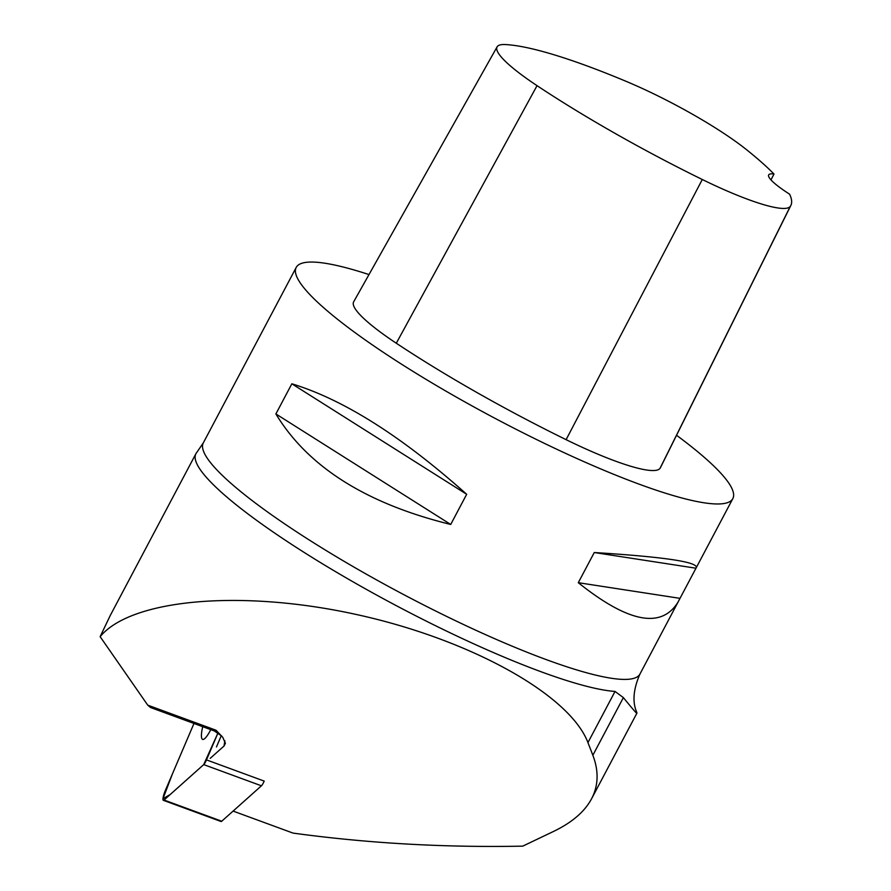 <?xml version="1.0" encoding="UTF-8"?>
<svg xmlns="http://www.w3.org/2000/svg" width="891" height="891" viewBox="0 0 891 891"><rect width="100%" height="100%" fill="white"/><g stroke="black" fill="none" stroke-linecap="round" stroke-linejoin="round"><path stroke-width="1.34" d="M676.547 435.276A247.019 40.34 -152.1 0 1 732.836 498.604A247.019 40.34 -152.1 0 1 570.708 455.713A247.019 40.34 -152.1 0 1 296.213 267.423A247.019 40.34 -152.1 0 1 368.997 274.573M275.887 413.947L291.847 383.798C343.525 399.536 401.808 436.378 466.684 494.293L450.712 524.454C366.19 503.649 307.907 466.817 275.887 413.947L450.712 524.454M578.292 582.692L594.264 552.531C663.071 556.842 697.107 561.831 696.361 567.489L678.073 602.015C661.512 629.068 628.244 622.631 578.292 582.692L679.811 598.329M296.213 267.423L203.326 442.86A247.019 40.34 -152.1 0 0 451.08 618.577A247.019 40.34 -152.1 0 0 477.821 631.151A247.019 40.34 -152.1 0 0 639.95 674.042L678.073 602.015M636.686 712.789C637.722 714.872 633.289 709.804 623.377 697.608L592.849 755.256C598.897 771.071 598.462 785.595 591.546 798.826C584.641 811.712 571.933 822.605 553.422 831.492L522.739 846.138C444.531 847.664 367.961 843.32 293.039 833.096L233.108 811.088M210.187 758.364L224.087 745.967L225.39 743.272L222.772 737.325L216.045 730.241A19.758 3.943 -69.8 0 1 214.319 730.943L221.736 736.055M592.849 755.256L587.949 742.593C569.549 694.245 468.978 638.814 355.008 614.2C241.071 589.319 131.044 599.019 100.137 636.664L147.739 705.149L150.468 707.487L214.319 730.943M623.377 697.608L615.035 691.438A248.5 40.585 -152.1 0 1 358.26 584.808A248.5 40.585 -152.1 0 1 195.942 453.653L110.261 615.469L100.137 636.664M195.942 453.653A248.5 40.585 -152.1 0 1 196.811 452.383L203.326 442.86M216.468 746.948L221.313 735.598M773.989 174.023A49.406 8.064 -152.1 0 0 768.677 174.914A49.406 8.064 -152.1 0 0 789.582 194.171A269.216 43.971 -152.1 0 1 790.863 205.42L660.599 467.352A276.667 45.185 -152.1 0 1 660.031 468.31A118.57 19.368 -152.1 0 1 566.108 439.664A276.667 45.185 -152.1 0 1 396.295 343.224A118.57 19.368 -152.1 0 1 353.66 301.826L497.089 46.867A111.119 18.154 -152.1 0 1 505.32 44.55A269.216 43.971 -152.1 0 1 626.518 81.515A111.119 18.154 -152.1 0 1 746.268 149.476A269.216 43.971 -152.1 0 1 773.989 174.023L770.982 179.893M790.863 205.42A269.216 43.971 -152.1 0 1 790.306 206.344A111.119 18.154 -152.1 0 1 702.286 179.503A269.216 43.971 -152.1 0 1 537.039 85.659A111.119 18.154 -152.1 0 1 497.089 46.867M695.782 568.18L594.264 552.531M466.684 494.293L291.847 383.798M206.478 759.889L264.193 781.084A7.841 1.559 110.2 0 1 261.419 785.806L221.748 821.224A7.841 1.559 110.2 0 1 221.057 821.502L163.343 800.307A7.841 1.559 -69.8 0 0 164.033 800.029L203.716 764.612A7.841 1.559 -69.8 0 0 206.478 759.889L218.039 732.814L203.705 764.612L170.203 794.516L162.986 798.715L172.42 773.923L193.971 723.47L165.303 790.573A7.841 1.559 -69.8 0 0 163.343 800.307M202.703 726.677A25.471 5.079 -69.8 0 0 201.689 732.079A25.471 5.079 -69.8 0 0 202.625 739.396A25.471 5.079 -69.8 0 0 210.788 729.651M224.087 745.967A39.527 7.874 110.2 0 1 224.888 740.8M147.739 705.149L216.045 730.241M615.035 691.438L587.949 742.593M702.286 179.503L566.108 439.664M537.039 85.659L396.295 343.224M790.306 206.344L660.031 468.31M261.419 785.806L203.716 764.612M164.033 800.029L221.748 821.224M696.361 567.489L732.836 498.604M639.95 674.042C628.567 700.025 637.065 711.575 636.942 713.09M591.546 798.826L636.931 713.112"/></g></svg>
